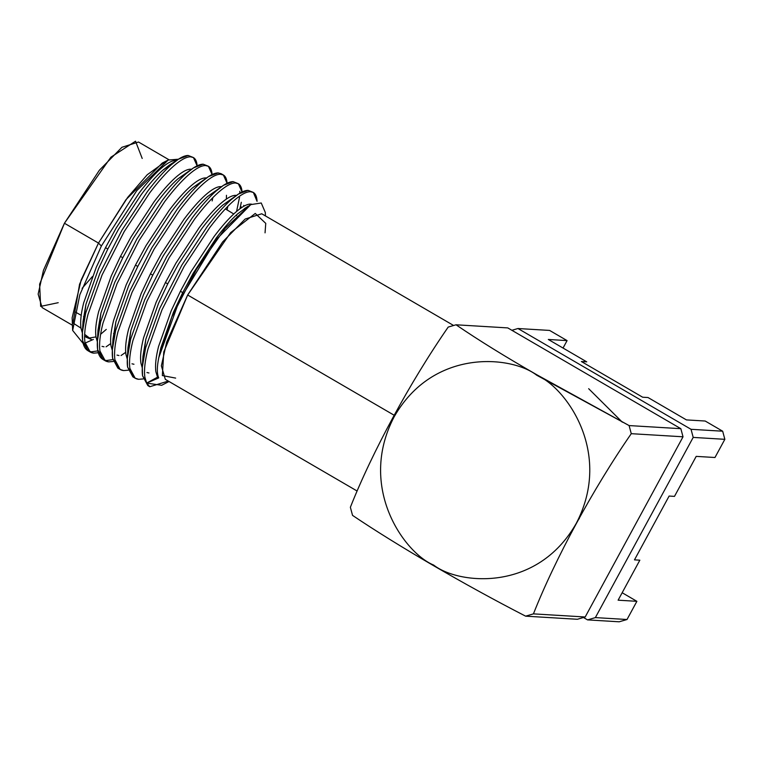 <?xml version="1.0" encoding="UTF-8"?>
<svg xmlns="http://www.w3.org/2000/svg" width="763" height="763" viewBox="0 0 763 763"><rect width="100%" height="100%" fill="white"/><g stroke="black" fill="none" stroke-linecap="round" stroke-linejoin="round"><path stroke-width="1.14" d="M176.434 160.526L175.624 160.468C171.885 160.468 166.811 163.301 160.402 168.966C153.973 174.708 146.868 182.738 139.095 193.068L116.119 228.118L105.523 247.66L107.821 249.005L118.427 229.453L141.393 194.403C149.167 184.083 156.272 176.043 162.7 170.302L173.583 162.815L169.462 165.046L162.7 170.302C156.272 176.043 149.167 184.083 141.393 194.403L118.427 229.453L107.821 249.005L105.523 247.66L96.262 267.288L83.644 302.968C80.973 313.603 80.096 322.005 80.992 328.185L82.356 333.021L80.992 328.185C80.096 322.005 80.973 313.603 83.644 302.968L96.262 267.288L105.523 247.66L116.119 228.118L139.095 193.068C146.868 182.738 153.973 174.708 160.402 168.966C166.811 163.301 171.885 160.468 175.624 160.468L176.434 160.526M87.049 337.647L89.042 338.095L95.966 336.893L89.042 338.095L84.598 336.178M97.969 335.11L100.926 313.021L113.534 277.351L122.795 257.722L120.497 256.387L131.102 236.835L154.069 201.785C161.842 191.465 168.947 183.425 175.385 177.684C181.785 172.028 186.859 169.186 190.607 169.186L191.408 169.243L190.607 169.186C186.859 169.186 181.785 172.028 175.385 177.684C168.947 183.425 161.842 191.465 154.069 201.785L131.102 236.835L120.497 256.387L122.795 257.722L133.401 238.18L156.367 203.13C164.14 192.801 171.246 184.77 177.684 179.028L188.556 171.532M84.655 334.366L91.341 339.43L85.838 337.084M82.995 326.383L85.942 304.303L98.561 268.633L107.821 249.005L98.561 268.633L85.942 304.303L83.043 321.442L82.995 326.383M120.497 256.387L111.236 276.015L98.627 311.685C95.957 322.32 95.07 330.732 95.976 336.912L97.33 341.748L95.976 336.912C95.07 330.732 95.957 322.32 98.627 311.685L111.236 276.015L120.497 256.387M102.023 346.364L104.016 346.812M227.116 183.912C226.811 177.579 224.589 174.365 220.45 174.25C216.263 174.231 210.607 177.35 203.473 183.606C196.301 189.939 188.394 198.819 179.744 210.235L154.174 249.005L132.047 292.343L117.96 331.8C114.965 343.569 113.945 352.859 114.908 359.688C115.919 366.431 118.856 370.065 123.701 370.589L128.251 370.208L123.701 370.589L120.182 369.492L114.908 359.688C113.945 352.859 114.965 343.569 117.96 331.8L132.047 292.343L154.174 249.005L179.744 210.235C188.394 198.819 196.301 189.939 203.473 183.606C210.607 177.35 216.263 174.231 220.45 174.25L223.397 175.013L221.098 173.678L218.151 172.915C213.964 172.896 208.309 176.015 201.165 182.262L208.499 176.596L192.657 187.746C186.229 193.487 179.124 201.518 171.351 211.847L148.375 246.897L137.779 266.449L128.518 286.077L115.9 321.748L113 338.886L112.953 343.827L115.9 321.748L128.518 286.077L137.779 266.449L135.471 265.104L146.076 245.562L169.052 210.512C176.825 200.183 183.921 192.152 190.359 186.41C196.768 180.745 201.842 177.913 205.581 177.913L206.392 177.97L205.581 177.913C201.842 177.913 196.768 180.745 190.359 186.41C183.921 192.152 176.825 200.183 169.052 210.512L146.076 245.562L135.471 265.104L137.779 266.449L148.375 246.897L171.351 211.847C179.124 201.518 186.229 193.487 192.657 187.746L203.54 180.259M212.848 197.636L212.143 200.936L212.848 197.636M135.471 265.104L126.219 284.733L113.601 320.403C110.931 331.037 110.053 339.449 110.95 345.629L112.314 350.465L110.95 345.629C110.053 339.449 110.931 331.037 113.601 320.403L126.219 284.733L135.471 265.104M116.997 355.091L118.999 355.529M226.363 199.067L226.468 195.29L226.363 199.067M127.926 352.554L130.883 330.465L143.492 294.795L152.753 275.166L150.454 273.831L161.06 254.279L184.026 219.229C191.799 208.9 198.905 200.869 205.333 195.128C211.742 189.462 216.816 186.63 220.564 186.63L221.365 186.687L220.564 186.63C216.816 186.63 211.742 189.462 205.333 195.128C198.905 200.869 191.799 208.9 184.026 219.229L161.06 254.279L150.454 273.831L152.753 275.166L163.358 255.615L186.325 220.574C194.098 210.245 201.203 202.214 207.641 196.472L218.514 188.976M227.832 206.353L227.059 209.93L227.832 206.353M150.454 273.831L141.193 293.459L128.585 329.13C125.914 339.764 125.027 348.166 125.924 354.356L127.287 359.182L125.924 354.356C125.027 348.166 125.914 339.764 128.585 329.13L141.193 293.459L150.454 273.831M131.98 363.808L133.973 364.256M142.9 361.271L145.857 339.192L158.475 303.521L167.726 283.884L165.428 282.548L176.034 262.997L199 227.956C206.773 217.627 213.878 209.596 220.316 203.855C226.716 198.189 231.799 195.357 235.538 195.347L236.349 195.414L235.538 195.347C231.799 195.357 226.716 198.189 220.316 203.855C213.878 209.596 206.773 217.627 199 227.956L176.034 262.997L165.428 282.548L167.726 283.884L178.332 264.341L201.308 229.291C209.081 218.962 216.177 210.931 222.615 205.19L233.488 197.703M243.75 205.342L243.759 206.277L243.75 205.342M165.428 282.548L156.167 302.177L143.558 337.847C140.888 348.481 140.001 356.893 140.907 363.074L142.271 367.909L140.907 363.074C140.001 356.893 140.888 348.481 143.558 337.847L156.167 302.177L165.428 282.548M146.954 372.525L148.957 372.973M265.448 215.929L265.305 212.448L261.242 202.987L250.76 204.618L216.415 239.42L179.362 300.517L158.78 357.675L160.831 347.909L173.449 312.239L182.71 292.611L180.411 291.266L191.008 271.723L213.983 236.673C221.756 226.344 228.862 218.313 235.29 212.572C241.699 206.907 246.773 204.074 250.512 204.074L251.599 204.179L250.512 204.074C246.773 204.074 241.699 206.907 235.29 212.572C228.862 218.313 221.756 226.344 213.983 236.673L191.008 271.723L180.411 291.266L182.71 292.611L193.316 273.059L216.282 238.008C224.055 227.689 231.16 219.649 237.589 213.917L246.201 207.536L237.589 213.917C231.16 219.649 224.055 227.689 216.282 238.008L193.316 273.059L182.71 292.611L173.449 312.239L160.831 347.909L158.78 357.675C156.873 367.003 156.854 373.746 158.723 377.895L146.696 383.112L144.865 377.132C143.902 370.303 144.922 361.004 147.917 349.244L162.004 309.788L184.131 266.449L209.691 227.679C218.342 216.263 226.258 207.383 233.421 201.05C240.564 194.794 246.22 191.675 250.407 191.694L253.354 192.457L257.064 201.356C256.759 195.023 254.546 191.809 250.407 191.694C246.22 191.675 240.564 194.794 233.421 201.05C226.258 207.383 218.342 216.263 209.691 227.679L184.131 266.449L162.004 309.788L147.917 349.244C144.922 361.004 143.902 370.303 144.865 377.132L146.696 383.112L161.651 385.296L169.033 381.51M253.354 192.457L248.109 190.359C243.922 190.34 238.256 193.459 231.122 199.706C223.96 206.048 216.043 214.928 207.393 226.344L181.832 265.104L159.705 308.452L145.619 347.909C142.624 359.669 141.603 368.958 142.557 375.787L147.841 385.592L149.796 386.727L146.696 383.112L158.723 377.895L157.521 377.189L146.639 383.083L157.521 377.189L158.723 377.895C156.854 373.746 156.873 367.003 158.78 357.675L171.818 316.941L196.425 269.282L225.238 228.232L249.987 205.056M168.308 381.08L149.796 386.727M242.09 192.629C241.785 186.306 239.563 183.082 235.433 182.977C231.246 182.958 225.581 186.077 218.447 192.324C211.275 198.666 203.368 207.546 194.718 218.962L169.157 257.722L147.03 301.07L132.934 340.527C129.939 352.287 128.928 361.576 129.882 368.405C130.902 375.148 133.83 378.782 138.685 379.306L143.225 378.925L138.685 379.306L135.165 378.21L129.882 368.405C128.928 361.576 129.939 352.287 132.934 340.527L147.03 301.07L169.157 257.722L194.718 218.962C203.368 207.546 211.275 198.666 218.447 192.324C225.581 186.077 231.246 182.958 235.433 182.977L238.371 183.74L242.052 191.99M236.578 211.456L239.544 197.226L236.578 211.456M239.811 193.201L239.792 191.294L239.811 193.201M238.371 183.74L233.125 181.632C228.948 181.613 223.282 184.732 216.148 190.988C208.976 197.321 201.07 206.201 192.419 217.617L166.849 256.387L144.732 299.725L130.635 339.182C127.64 350.951 126.62 360.241 127.583 367.07L132.857 376.865L135.165 378.21M223.397 175.013L227.078 183.263M119.085 368.72L112.609 358.343L112.352 349.692L115.661 330.465L129.748 291.008L151.875 247.67L177.436 208.9C186.086 197.483 194.002 188.604 201.165 182.262C194.002 188.604 186.086 197.483 177.436 208.9L151.875 247.67L129.748 291.008L115.661 330.465C112.666 342.225 111.646 351.514 112.609 358.343L117.883 368.147L120.182 369.492M212.133 175.185C211.828 168.861 209.615 165.638 205.476 165.533C201.289 165.514 195.624 168.633 188.49 174.88C181.327 181.222 173.411 190.101 164.76 201.518L139.2 240.288L117.073 283.626L102.986 323.083C99.982 334.843 98.971 344.142 99.924 350.961C100.945 357.704 103.882 361.347 108.727 361.872L113.277 361.481L108.727 361.872L105.208 360.765L99.924 350.961C98.971 344.142 99.982 334.843 102.986 323.083L117.073 283.626L139.2 240.288L164.76 201.518C173.411 190.101 181.327 181.222 188.49 174.88C195.624 168.633 201.289 165.514 205.476 165.533L208.413 166.296L212.095 174.546M208.413 166.296L203.177 164.188C198.99 164.169 193.325 167.288 186.191 173.544C179.019 179.877 171.112 188.757 162.462 200.183L136.901 238.943L114.774 282.291L100.678 321.748C97.683 333.507 96.672 342.797 97.626 349.626L102.91 359.43L105.208 360.765M104.111 360.002L106.429 360.527L112.819 359.611L106.429 360.527C101.574 360.002 98.646 356.369 97.626 349.626L97.378 340.975L100.678 321.748L114.774 282.291L136.901 238.943L162.462 200.183C171.112 188.757 179.019 179.877 186.191 173.544L193.525 167.879L203.177 164.188L207.183 165.771M121.04 355.539L125.552 352.42L121.04 355.539M197.159 166.468C196.854 160.135 194.632 156.92 190.492 156.806C186.315 156.787 180.65 159.906 173.516 166.162C166.344 172.495 158.437 181.375 149.786 192.801L124.216 231.561L102.099 274.909L88.003 314.366C85.008 326.125 83.987 335.415 84.951 342.244C85.971 348.987 88.899 352.62 93.754 353.145L98.293 352.764L93.754 353.145L90.225 352.048L84.951 342.244C83.987 335.415 85.008 326.125 88.003 314.366L102.099 274.909L124.216 231.561L149.786 192.801C158.437 181.375 166.344 172.495 173.516 166.162C180.65 159.906 186.315 156.787 190.492 156.806L193.44 157.579L197.121 165.819M193.44 157.579L188.194 155.471C184.007 155.452 178.351 158.57 171.217 164.818C164.045 171.16 156.138 180.039 147.488 191.456L121.918 230.226L99.791 273.564L85.704 313.021C82.709 324.78 81.689 334.08 82.652 340.899L87.926 350.703L90.225 352.048M89.137 351.276L91.446 351.81L97.845 350.894L91.446 351.81C86.6 351.285 83.663 347.651 82.652 340.899L82.394 332.248L85.704 313.021L99.791 273.564L121.918 230.226L147.488 191.456C156.138 180.039 164.045 171.16 171.217 164.818L178.542 159.152L188.194 155.471L192.2 157.054M106.067 346.822L110.568 343.703L106.067 346.822M453.613 325.496L261.738 213.774L245.152 219.038L222.624 241.947L187.66 295.004L166.658 342.139L161.365 365.849L165.323 379.345L356.76 490.819M175.652 378.105L162.357 375.558L163.768 351.972L187.66 295.004L394.452 415.415L187.66 295.004L230.626 232.648L255.252 213.44L265.753 223.368L265.047 232.849M193.525 167.879L177.684 179.028C171.246 184.77 164.14 192.801 156.367 203.13L133.401 238.18L122.795 257.722L113.534 277.351L100.926 313.021L98.017 330.169L97.378 340.975M223.473 185.323L207.641 196.472C201.203 202.214 194.098 210.245 186.325 220.574L163.358 255.615L152.753 275.166L143.492 294.795L130.883 330.465L127.974 347.604L127.326 358.419L130.635 339.182L144.732 299.725L166.849 256.387L192.419 217.617C201.07 206.201 208.976 197.321 216.148 190.988L223.473 185.323L233.125 181.632L237.14 183.215M238.457 194.04L222.615 205.19C216.177 210.931 209.081 218.962 201.308 229.291L178.332 264.341L167.726 283.884L158.475 303.521L145.857 339.192L142.958 356.331L142.309 367.137L145.619 347.909L159.705 308.452L181.832 265.104L207.393 226.344C216.043 214.928 223.96 206.048 231.122 199.706L238.457 194.04L248.109 190.359L252.114 191.933M148.909 386.107L142.557 375.787L142.309 367.137M134.069 377.447L127.583 367.07L127.326 358.419M208.499 176.596L218.151 172.915L222.157 174.489M180.411 291.266L171.15 310.903L158.532 346.574C155.862 357.208 154.984 365.611 155.881 371.791L157.521 377.189L155.881 371.791C154.984 365.611 155.862 357.208 158.532 346.574L171.15 310.903L180.411 291.266M241.404 206.964L241.346 207.784M239.935 208.785L241.318 202.271M168.194 160.03L162.233 163.091L125.962 199.696L98.484 243.073L81.164 279.983L72.142 317.828L72.657 330.446L79.848 294.69L101.365 246.02L136.758 190.636L168.194 160.03L178.428 159.229M168.861 159.696L138.523 142.023L121.927 147.288L99.409 170.197L64.435 223.254L98.484 243.073L101.365 246.02L98.484 243.073L79.571 284.217L72.962 322.987L80.983 328.128M106.276 329.406L100.592 334.299M93.344 339.44L85.084 343.092M83.157 343.445L72.657 330.446M165.123 161.832L147.211 174.756L127.659 197.426L98.484 243.073L64.435 223.254L43.434 270.388L38.15 294.108L42.108 307.594L72.447 325.267M58.217 302.692L40.649 306.392L39.619 284.179L64.435 223.254L110.912 157.188L135.528 141.203L142.204 158.456M82.108 288.328L92.409 276.54M579.308 518.716L578.478 519.107M350.37 507.281C372.268 451.896 410.16 382.025 448.205 327.079C410.16 382.025 372.268 451.896 350.37 507.281L352.544 515.387L350.37 507.281M507.776 327.909L680.844 428.692L683.019 436.798L585.183 616.99L577.362 619.279L525.621 616.161L533.432 613.872C555.33 558.487 593.223 488.625 631.268 433.68L629.103 425.573L536.952 374.843C505.755 356.998 478.773 340.317 456.026 324.79L448.205 327.079L456.026 324.79L507.776 327.909L456.026 324.79C478.773 340.317 505.755 356.998 536.952 374.843L536.723 375.224C565.459 386.936 613.252 452.249 576.351 523.227C536.961 592.756 458.248 584.401 433.651 565.059C404.915 553.347 357.113 488.034 394.013 417.056C433.403 347.527 512.126 355.882 536.723 375.224L629.103 425.573L680.844 428.692L507.776 327.909M352.544 515.387C397.37 545.621 464.429 584.687 525.621 616.161C464.429 584.687 397.37 545.621 352.544 515.387M588.664 388.691L622.303 422.158M683.019 436.798L680.844 428.692L629.103 425.573L631.268 433.68L683.019 436.798L631.268 433.68C593.223 488.625 555.33 558.487 533.432 613.872L585.183 616.99L683.019 436.798M533.432 613.872L525.621 616.161L577.362 619.279L585.183 616.99L533.432 613.872M536.723 375.224C512.126 355.882 433.403 347.527 394.013 417.056C357.113 488.034 404.915 553.347 433.651 565.059C458.248 584.401 536.961 592.756 576.351 523.227C613.252 452.249 565.459 386.936 536.723 375.224M581.368 361.519L642.646 397.208L581.368 361.519L586.728 361.843L581.368 361.519M669.122 496.055L634.473 559.861L669.122 496.055L674.482 496.379L669.122 496.055M517.963 328.519L691.04 429.302L722.675 431.209L705.203 421.033L686.433 419.908L648.016 397.533L642.646 397.208L648.016 397.533L686.433 419.908L705.203 421.033L722.675 431.209L691.04 429.302L517.963 328.519L511.887 330.303L517.963 328.519L549.608 330.427L517.963 328.519M586.728 361.843L548.311 339.468L567.081 340.603L549.608 330.427L567.081 340.603L563.037 348.052L567.081 340.603L548.311 339.468L586.728 361.843M693.205 437.409L595.369 617.601L627.014 619.508L636.886 601.32L618.116 600.185L639.842 560.185L634.473 559.861L639.842 560.185L618.116 600.185L636.886 601.32L627.014 619.508L595.369 617.601L693.205 437.409L691.04 429.302L693.205 437.409L724.85 439.316L693.205 437.409M674.482 496.379L696.199 456.379L714.969 457.504L724.85 439.316L722.675 431.209L724.85 439.316L714.969 457.504L696.199 456.379L674.482 496.379M619.194 621.797L587.558 619.89L583.447 617.496L587.558 619.89L595.369 617.601L587.558 619.89L619.194 621.797L627.014 619.508L619.194 621.797M622.16 592.737L636.886 601.32L622.16 592.737M169.462 165.046L178.542 159.152M83.043 321.442L82.394 332.248M113 338.886L112.352 349.692M244.351 208.661L248.318 206.077M236.683 215.738L236.025 215.338M233.755 213.974L225.362 208.909M114.755 334.165L113.544 333.488M84.674 317.274L83.51 316.626M81.212 315.329L74.898 311.781"/></g></svg>

